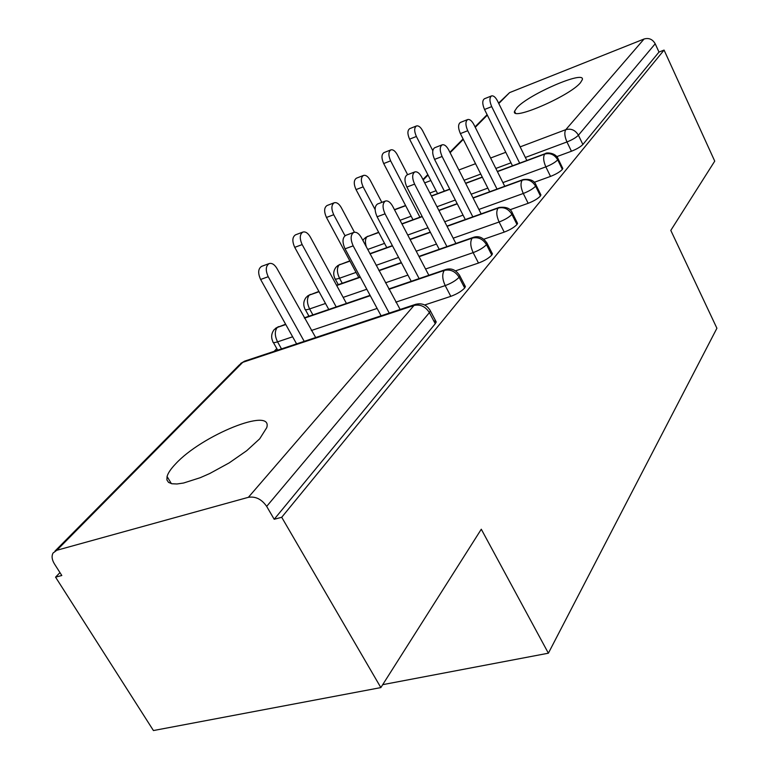 <?xml version="1.0" encoding="UTF-8"?>
<svg xmlns="http://www.w3.org/2000/svg" width="769" height="769" viewBox="0 0 769 769"><rect width="100%" height="100%" fill="white"/><g stroke="black" fill="none" stroke-linecap="round" stroke-linejoin="round"><path stroke-width="1.15" d="M580.393 82.812C569.339 96.279 510.472 121.55 514.567 111.255L516.931 107.679C528.841 94.203 585.344 69.816 582.325 79.659L580.393 82.812M259.701 438.811L246.724 450.692L229.2 462.88L209.774 473.502L200.286 477.684L183.589 483.019L177.005 483.98L171.929 483.759L168.526 482.384L166.892 479.923L167.065 476.482C168.055 473.002 170.881 468.83 175.543 463.957C201.651 435.292 273.543 406.234 266.728 427.689L259.701 438.811M498.572 103.123L509.607 92.607L644.066 39.008C648.873 37.652 652.583 39.238 655.207 43.785L658.995 52.071L664.07 50.081L714.737 161.134L670.799 230.402L716.91 328.248L548.384 653.198L481.288 529.226L380.847 687.592L153.435 730.55L55.56 577.154L61.808 575.5L54.397 563.85C51.879 559.669 51.436 556.064 53.061 553.026L56.829 550.268L248.387 497.312L414.03 305.456L242.764 362.324L56.829 550.268M308.677 315.665L307.696 316.674M276.802 348.588L274.129 351.346M59.963 572.607L55.56 577.154M382.712 684.66L548.384 653.198M433.591 320.577L436.234 321.971L435.254 323.73L274.197 519.277L281.714 517.287L380.847 687.592M435.254 323.73L429.4 312.627L266.67 506.386L274.197 519.277M266.67 506.386C261.681 499.206 255.587 496.188 248.387 497.312M664.07 50.081L281.714 517.287M556.746 156.655L571.444 151.243L566.955 141.957L525.362 157.453M658.995 52.071L582.873 144.495C580.547 146.879 576.74 149.128 571.444 151.243M562.504 167.873L562.37 169.391C559.909 171.929 555.958 174.275 550.517 176.409L545.846 166.863L502.897 182.599M534.205 182.32L550.517 176.409M540.597 194.297L540.453 195.999C537.848 198.7 533.744 201.142 528.159 203.304L523.276 193.48L478.895 209.447M509.972 209.774L528.159 203.304M515.932 222.385L517.556 223.395L516.989 224.49C514.211 227.374 509.953 229.921 504.204 232.113L499.1 222.001L453.181 238.188M483.836 239.207L504.204 232.113M490.593 252.722L492.439 253.847L491.795 255.077C488.844 258.173 484.403 260.826 478.491 263.046L473.146 252.626L425.565 269.015M455.527 270.851L478.491 263.046M463.303 285.357L465.408 286.616L464.678 288C461.525 291.316 456.901 294.094 450.807 296.344L445.203 285.597L395.824 302.169M424.68 304.985L450.807 296.344M388.96 289.307L444.28 270.409C450.403 269.044 455.344 271.332 459.112 277.263L464.678 288M274.1 329.69L277.282 327.44L285.789 324.537M304.476 318.155L370.264 295.69M419.105 256.692L472.166 238.121C478.116 236.737 482.884 238.919 486.489 244.667L491.795 255.077M306.129 297.343L309.244 295.133L319.048 291.701M336.697 285.52L360.344 277.253M379.03 270.707L401.466 262.863M447.077 226.355L498.072 208.12C503.858 206.726 508.472 208.812 511.914 214.388L516.989 224.49M336.024 267.151L339.062 264.988L349.953 261.095M370.062 253.905L392.488 245.878M410.127 239.572L430.39 232.325M473.118 198.066L522.199 180.167C527.832 178.773 532.302 180.782 535.609 186.185L540.453 195.999M363.987 238.919L366.957 236.785L378.761 232.488M401.976 224.019L422.239 216.627M438.926 210.543L457.286 203.843M497.418 171.631L544.721 154.079C550.21 152.685 554.545 154.607 557.717 159.856L562.37 169.391M394.535 209.831L405.667 205.698M431.496 196.114L449.846 189.299M465.687 183.416L482.355 177.226M400.149 309.474L361.372 237.631C358.96 233.488 356.432 231.748 353.788 232.401C350.481 234.747 350.279 239.236 353.173 245.869L345.041 248.82C342.147 242.206 342.359 237.727 345.685 235.381L353.788 232.401M381.097 315.809L345.041 248.82M389.229 313.098L353.173 245.869M268.227 276.715L260.624 279.474C257.759 273.11 258.086 268.727 261.604 266.353L269.179 263.565C265.68 265.939 265.363 270.323 268.227 276.715L304.207 341.349M315.684 337.543L276.946 268.458C274.543 264.488 271.947 262.854 269.179 263.565M260.624 279.474L296.594 343.878M428.852 275.283L392.642 206.207C390.325 202.16 387.932 200.43 385.452 201.026C382.424 203.199 382.28 207.476 385.038 213.84L377.118 216.781C374.359 210.437 374.513 206.179 377.56 203.987L385.452 201.026M411.213 281.31L377.118 216.781M419.134 278.599L385.038 213.84M455.902 243.465L421.662 177.033C419.441 173.083 417.173 171.372 414.847 171.91C412.059 173.938 411.973 178.014 414.597 184.127L406.878 187.05C404.254 180.955 404.34 176.889 407.147 174.851L414.847 171.91M439.214 249.31L406.878 187.05M446.933 246.609L414.597 184.127M481.144 213.869L448.673 149.888C446.539 146.014 444.386 144.322 442.194 144.812C439.628 146.716 439.589 150.609 442.098 156.492L434.562 159.394C432.053 153.531 432.101 149.638 434.687 147.735L442.194 144.812M465.303 219.54L434.562 159.394M472.839 216.848L442.098 156.492M504.743 186.281L473.877 124.549C471.83 120.771 469.772 119.099 467.715 119.541C465.332 121.319 465.341 125.049 467.735 130.72L460.381 133.595C457.988 127.942 457.988 124.222 460.391 122.434L467.715 119.541M489.68 191.769L460.381 133.595M497.024 189.087L467.735 130.72M302.159 244.59L294.738 247.349C292.009 241.226 292.268 237.054 295.498 234.843L302.899 232.055C299.679 234.276 299.439 238.448 302.159 244.59L336.216 306.927M346.444 303.438L310.263 236.919C307.946 233.026 305.495 231.411 302.899 232.055M294.738 247.349L328.786 309.465M333.717 214.714L326.46 217.464C323.864 211.571 324.057 207.592 327.036 205.525L334.265 202.756C331.304 204.823 331.122 208.812 333.717 214.714L345.002 235.747M354.442 232.228L341.263 207.572C339.042 203.766 336.707 202.16 334.265 202.756M326.46 217.464L358.777 277.465M363.141 186.867L356.037 189.597C353.557 183.926 353.702 180.119 356.451 178.177L363.526 175.419C360.786 177.36 360.651 181.176 363.141 186.867L375.128 209.581M381.847 202.382L370.177 180.196C368.043 176.476 365.823 174.88 363.526 175.419M356.037 189.597L386.788 247.628M390.623 160.846L383.693 163.557C381.318 158.078 381.405 154.434 383.962 152.608L390.873 149.878C388.335 151.695 388.249 155.357 390.623 160.846L419.932 217.214M407.618 174.678L397.217 154.598C395.16 150.955 393.046 149.378 390.873 149.878M383.693 163.557L413.001 219.751M526.852 160.481L497.456 100.854C495.476 97.154 493.515 95.51 491.574 95.904C489.363 97.586 489.411 101.162 491.708 106.631L484.528 109.477C482.23 104.017 482.201 100.451 484.422 98.768L491.574 95.904M512.49 165.816L484.528 109.477M519.661 163.153L491.708 106.631M416.375 136.469L409.589 139.16C407.31 133.873 407.359 130.365 409.733 128.644L416.5 125.943C414.135 127.654 414.097 131.172 416.375 136.469L444.367 191.106M432.803 150.686L422.556 130.615C420.566 127.048 418.547 125.482 416.5 125.943M409.589 139.16L437.59 193.625M436.234 321.971L430.39 310.897L429.4 312.627C425.449 306.504 420.326 304.111 414.03 305.456L415.548 304.361L244.465 361.199L242.764 362.324L239.236 365.015L55.022 551.046M509.607 92.607L498.783 103.546M487.325 115.119L475.261 127.318M463.313 139.4L450.115 152.733M428.035 175.053L423.171 179.975M424.68 182.887L430.871 180.552M458.872 169.987L475.54 163.701M490.612 158.02L505.781 152.291M520.142 146.879L565.811 129.653L644.066 39.008M655.207 43.785L578.413 135.219L582.873 144.495M565.811 129.653C571.156 128.26 575.356 130.115 578.413 135.219C576.077 137.584 572.251 139.823 566.955 141.957C564.581 136.44 564.206 132.335 565.811 129.653M377.127 308.436L311.33 330.526M292.643 336.793L277.561 341.859L281.512 348.895M465.408 286.616L459.852 275.888C456.084 269.823 451.297 267.727 445.482 269.602L444.28 270.409C441.964 274.081 442.271 279.147 445.203 285.597C451.288 283.319 455.93 280.541 459.112 277.263L459.852 275.888L459.314 274.85M273.802 330.103C271.342 333.688 271.015 337.495 272.822 341.532C272.649 342.811 274.225 342.916 277.561 341.859C274.668 335.861 274.581 331.055 277.282 327.44L285.616 324.21M415.894 304.245L415.548 304.361C422.075 302.736 427.016 304.918 430.39 310.897L429.765 309.715M240.697 363.42L244.802 361.094M407.926 275.091L385.49 282.809M366.803 289.25L343.157 297.392M325.498 303.476L309.619 308.946L312.896 314.896M436.484 244.071L416.231 251.203M398.592 257.423L376.156 265.324M356.057 272.409L339.523 278.234L342.243 283.252M463.053 215.147L444.703 221.751M428.016 227.749L407.753 235.035M384.538 243.388L367.688 249.454M487.834 188.117L471.166 194.221M455.335 200.027L436.975 206.755M411.155 216.214L400.024 220.299M511.001 162.807L495.832 168.459M480.76 174.073L464.092 180.282M436.09 190.712L429.9 193.019M492.439 253.847L487.142 243.446C483.393 237.525 478.76 235.506 473.233 237.4L472.166 238.121C470.022 241.553 470.349 246.388 473.146 252.626C479.068 250.377 483.509 247.724 486.489 244.667L487.142 243.446L486.681 242.543M305.831 297.766C303.467 301.217 303.14 304.889 304.86 308.773C304.726 309.965 306.312 310.022 309.619 308.946C306.85 303.13 306.725 298.526 309.244 295.133L318.895 291.432M517.556 223.395L512.5 213.301C510.779 208.486 506.29 206.544 499.023 207.476L498.072 208.12C496.082 211.331 496.428 215.964 499.1 222.001C504.858 219.78 509.126 217.243 511.914 214.388L512.096 212.504M335.717 267.583C333.438 270.919 333.121 274.456 334.775 278.205C334.659 279.33 336.245 279.339 339.523 278.234C336.88 272.601 336.726 268.179 339.062 264.988L349.828 260.854M540.963 195.018L536.118 185.214C534.455 180.532 530.101 178.658 523.055 179.6L522.199 180.167C520.344 183.195 520.709 187.626 523.276 193.48C528.87 191.298 532.975 188.866 535.609 186.185L535.772 184.512M366.419 247.07C364.948 242.456 365.131 239.034 366.957 236.785L378.656 232.276M562.821 168.517L558.179 158.981C555.949 152.358 545.663 152.368 545.49 153.56L544.721 154.079C543.001 156.924 543.375 161.182 545.846 166.863C551.286 164.701 555.237 162.365 557.717 159.856L557.881 158.356M514.567 111.255L515.413 112.985M167.065 476.482L171.372 483.643M422.931 179.504L427.804 174.592M449.884 152.281L463.082 138.958M475.04 126.875L487.113 114.687M277.686 350.164L273.36 342.484M308.984 316.232L305.331 309.619M304.303 317.828L370.091 295.354M388.778 288.971L445.482 269.602M278.628 326.604L275.437 328.392M338.273 284.645L335.178 278.964M336.553 285.251L360.19 276.975M378.877 270.428L401.312 262.575M418.951 256.404L473.233 237.4M310.445 294.383L307.446 296.065M363.67 239.351L362.92 240.524M369.927 253.664L392.363 245.638M410.002 239.322L430.265 232.075M446.952 226.105L499.023 207.476M340.138 264.315L337.322 265.901M401.87 223.808L422.123 216.416M438.82 210.331L457.171 203.631M473.012 197.854L523.055 179.6M367.928 236.189L365.275 237.688M394.439 209.649L405.571 205.515M431.399 195.922L449.75 189.107M465.591 183.233L482.259 177.043M497.322 171.449L545.49 153.56"/></g></svg>
